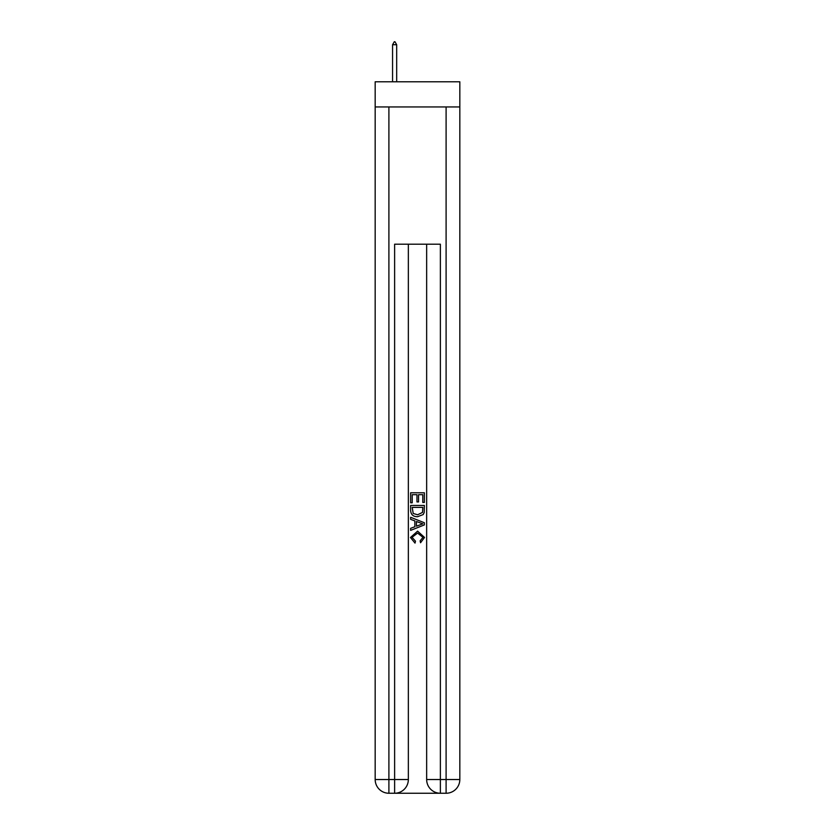 <?xml version="1.0" encoding="UTF-8"?>
<svg xmlns="http://www.w3.org/2000/svg" width="835" height="835" viewBox="0 0 835 835"><rect width="100%" height="100%" fill="white"/><g stroke="black" fill="none" stroke-linecap="round" stroke-linejoin="round"><path stroke-width="1.25" d="M459.824 106.953L459.824 81.788L375.176 81.788L375.176 106.953L459.824 106.953L459.824 779.525L446.099 779.525L446.099 106.953M395.654 793.25L439.346 793.25M440.379 793.25L440.379 779.525L426.654 779.525A13.725 13.725 0 0 0 440.379 793.25L446.099 793.25L446.099 779.525L440.379 779.525L440.379 244.206L394.621 244.206L394.621 779.525L375.176 779.525L375.176 106.953M408.346 244.206L408.346 779.525A13.725 13.725 0 0 1 394.621 793.25L388.901 793.25A13.725 13.725 0 0 1 375.176 779.525M426.654 779.525L426.654 244.206M446.099 793.25A13.725 13.725 0 0 0 459.824 779.525M410.632 502.806L410.632 492.775L424.368 492.775L424.368 502.451L422.781 502.451L422.781 494.706L418.554 494.706L418.554 501.929L416.968 501.929L416.968 494.706L412.219 494.706L412.219 502.806L410.632 502.806M410.632 510.362L410.632 505.446L424.368 505.446L424.17 512.565L423.188 514.558L417.573 516.708C413.189 516.719 410.872 514.611 410.632 510.362M412.219 507.377L413.189 513.452L417.604 514.767L422.5 512.429L422.781 507.377L412.219 507.377M410.632 519.349L410.632 517.293L424.368 522.741L424.368 524.923L410.632 530.371L410.632 528.315L414.859 526.76L414.859 520.904L410.632 519.349M420.245 522.898L416.446 521.489L416.446 526.175L422.781 523.837L420.245 522.898M412.041 537.312L415.486 541.163L415.026 543.105L410.465 537.5L417.604 531.133L424.535 537.458L420.548 542.75L420.13 540.819L422.959 537.364L417.615 533.074L412.041 537.312M396.677 44.725L394.965 41.75L394.277 41.75L392.565 44.725L396.677 44.725L396.677 81.788M392.565 44.725L392.565 81.788M388.901 106.953L388.901 793.25M408.346 779.525L394.621 779.525L394.621 793.25"/></g></svg>
